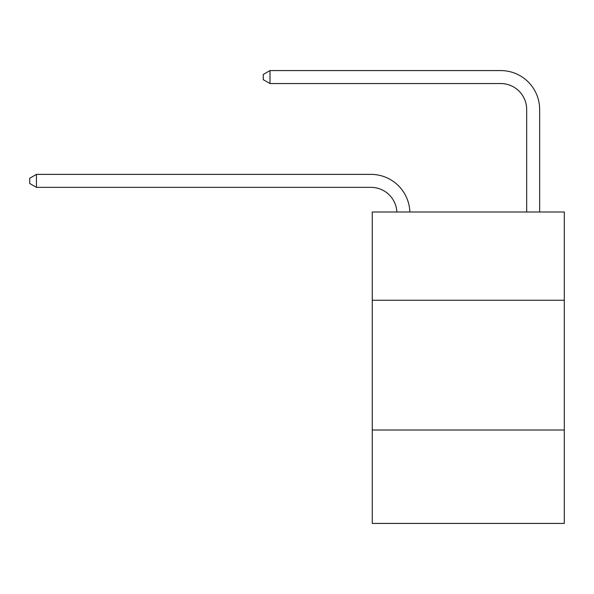 <?xml version="1.0" encoding="UTF-8"?>
<svg xmlns="http://www.w3.org/2000/svg" width="594" height="594" viewBox="0 0 594 594"><rect width="100%" height="100%" fill="white"/><g stroke="black" fill="none" stroke-linecap="round" stroke-linejoin="round"><path stroke-width="0.89" d="M564.3 300.245L564.3 212.006L372.26 212.006L372.26 300.245L564.3 300.245L564.3 523.425L372.26 523.425L372.26 300.245M564.3 430.004L372.26 430.004M526.67 212.006L526.67 109.504A25.95 25.95 172.6 0 0 500.72 83.546L270.01 83.546L270.01 70.575L500.72 70.575A38.929 38.929 -7.4 0 1 539.649 109.504L539.649 212.006M526.67 109.504A25.95 25.95 172.6 0 0 500.72 83.546A25.95 25.95 172.6 0 1 526.67 109.504A25.95 25.95 172.6 0 0 500.72 83.546A25.95 25.95 172.6 0 1 526.67 109.504A25.95 25.95 172.6 0 0 500.72 83.546A25.95 25.95 172.6 0 1 526.67 109.504A25.95 25.95 172.6 0 0 500.72 83.546A25.95 25.95 172.6 0 1 526.67 109.504A25.95 25.95 172.6 0 0 500.72 83.546A25.95 25.95 172.6 0 1 526.67 109.504A25.95 25.95 172.6 0 0 500.72 83.546A25.95 25.95 172.6 0 1 526.67 109.504A25.95 25.95 172.6 0 0 500.72 83.546A25.95 25.95 172.6 0 1 526.67 109.504A25.95 25.95 172.6 0 0 500.72 83.546A25.95 25.95 172.6 0 1 526.67 109.504A25.95 25.95 172.6 0 0 500.72 83.546A25.95 25.95 172.6 0 1 526.67 109.504A25.95 25.95 172.6 0 0 500.72 83.546A25.95 25.95 172.6 0 1 526.67 109.504A25.95 25.95 172.6 0 0 500.72 83.546A25.95 25.95 172.6 0 1 526.67 109.504A25.95 25.95 172.6 0 0 500.72 83.546A25.95 25.95 172.6 0 1 526.67 109.504A25.95 25.95 172.6 0 0 500.72 83.546A25.95 25.95 172.6 0 1 526.67 109.504A25.95 25.95 172.6 0 0 500.72 83.546A25.95 25.95 172.6 0 1 526.67 109.504A25.95 25.95 172.6 0 0 500.72 83.546A25.95 25.95 172.6 0 1 526.67 109.504A25.95 25.95 172.6 0 0 500.72 83.546A25.95 25.95 172.6 0 1 526.67 109.504A25.95 25.95 172.6 0 0 500.72 83.546A25.95 25.95 172.6 0 1 526.67 109.504A25.95 25.95 172.6 0 0 500.72 83.546A25.95 25.95 172.6 0 1 526.67 109.504A25.95 25.95 172.6 0 0 500.72 83.546M396.881 212.006A25.95 25.95 -115.4 0 0 370.96 187.355L36.449 187.355L29.7 183.464L29.7 178.274L36.449 174.376L370.96 174.376A38.929 38.929 64.6 0 1 409.867 212.006M36.449 174.376L36.449 187.355M270.01 83.546L263.261 79.655L263.261 74.465L270.01 70.575"/></g></svg>
